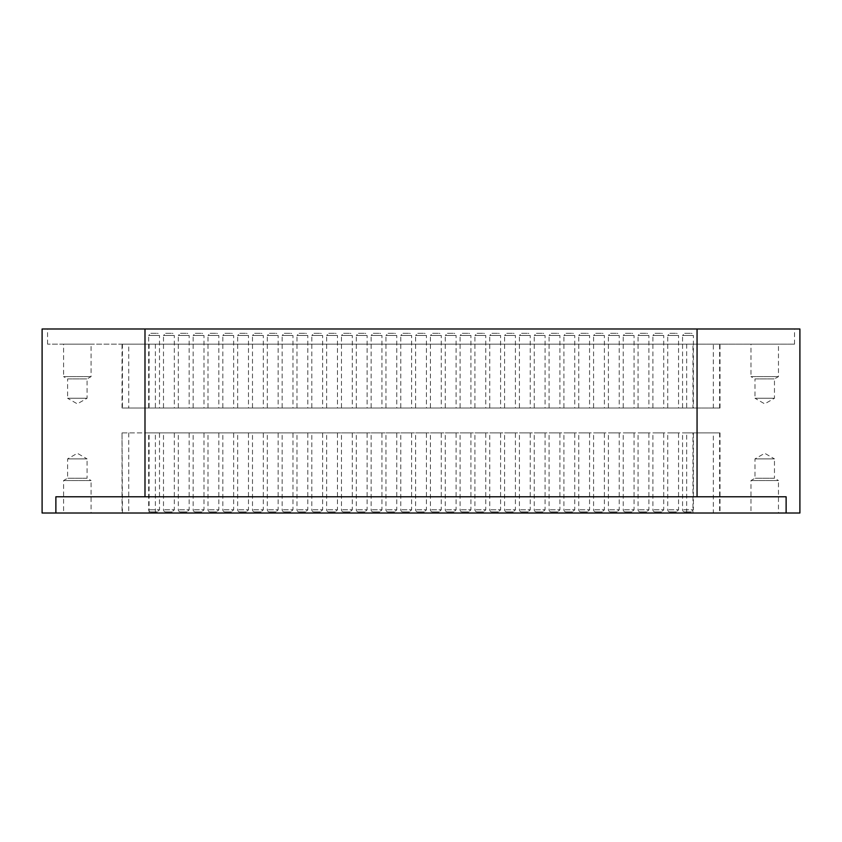 <?xml version="1.0" encoding="UTF-8"?>
<svg xmlns="http://www.w3.org/2000/svg" width="842" height="842" viewBox="0 0 842 842"><rect width="100%" height="100%" fill="white"/><g stroke="black" fill="none" stroke-linecap="round" stroke-linejoin="round"><path stroke-width="0.63" stroke-dasharray="4.21 3.16" d="M42.1 513.01L55.877 513.01L55.877 496.78L786.123 496.78L55.877 496.78L786.123 496.78L786.123 513.01L799.9 513.01M42.1 328.99L799.9 328.99M697.06 328.99L697.06 344.146L47.562 344.146L794.543 344.146L697.06 344.146L697.06 328.99L144.992 328.99L794.543 328.99L697.06 328.99L697.06 496.78M144.992 328.99L144.992 344.146L144.992 328.99L47.562 328.99L144.992 328.99L144.992 496.78M786.123 513.01L55.877 513.01M778.471 513.01L750.969 513.01L778.471 513.01L778.471 480.54L750.969 480.54L778.471 480.54L774.461 478.235L754.979 478.235L774.461 478.235L774.461 458.89L754.979 458.89L774.461 458.89L764.715 453.291L754.979 458.89L754.979 478.235L750.969 480.54L750.969 513.01M91.083 513.01L63.582 513.01L91.083 513.01L91.083 480.54L63.582 480.54L91.083 480.54L87.073 478.235L67.592 478.235L87.073 478.235L87.073 458.89L67.592 458.89L87.073 458.89L77.338 453.291L67.592 458.89L67.592 478.235L63.582 480.54L63.582 513.01M692.955 513.01L122.037 513.01L720.015 513.01L692.955 513.01L692.955 432.904L122.037 432.904L122.448 513.01M750.969 344.146L778.471 344.146L750.969 344.146L750.969 376.616L778.471 376.616L750.969 376.616L754.979 378.921L774.461 378.921L754.979 378.921L754.979 398.266L774.461 398.266L754.979 398.266L764.715 403.865L774.461 398.266L774.461 378.921L778.471 376.616L778.471 344.146M63.582 344.146L91.083 344.146L63.582 344.146L63.582 376.616L91.083 376.616L63.582 376.616L67.592 378.921L87.073 378.921L67.592 378.921L67.592 398.266L87.073 398.266L67.592 398.266L77.338 403.865L87.073 398.266L87.073 378.921L91.083 376.616L91.083 344.146M128.742 408.012L122.448 408.012L122.448 344.146L155.391 344.146L155.391 408.012L128.742 408.012L128.742 344.146M122.448 408.012L720.015 408.012L713.311 408.012L713.311 344.146L155.391 344.146M713.311 344.146L692.955 344.146L692.955 408.012M122.448 344.146L692.955 344.146M713.311 408.012L155.391 408.012M252.484 408.012L263.304 408.012L252.484 408.012L252.484 335.484L263.304 335.484L263.304 408.012M222.825 408.012L233.644 408.012L222.825 408.012L222.825 335.484L233.644 335.484L233.644 408.012M282.144 408.012L292.963 408.012L282.144 408.012L282.144 335.484L292.963 335.484L292.963 408.012M311.803 408.012L322.623 408.012L311.803 408.012L311.803 335.484L322.623 335.484L322.623 408.012M341.463 408.012L352.282 408.012L341.463 408.012L341.463 335.484L352.282 335.484L352.282 408.012M371.122 408.012L381.952 408.012L371.122 408.012L371.122 335.484L381.952 335.484L381.952 408.012M400.781 408.012L411.612 408.012L400.781 408.012L400.781 335.484L411.612 335.484L411.612 408.012M430.441 408.012L441.271 408.012L430.441 408.012L430.441 335.484L441.271 335.484L441.271 408.012M460.1 408.012L470.931 408.012L460.1 408.012L460.1 335.484L470.931 335.484L470.931 408.012M489.76 408.012L500.59 408.012L489.76 408.012L489.76 335.484L500.59 335.484L500.59 408.012M519.43 408.012L530.25 408.012L519.43 408.012L519.43 335.484L530.25 335.484L530.25 408.012M549.089 408.012L559.909 408.012L549.089 408.012L549.089 335.484L559.909 335.484L559.909 408.012M578.749 408.012L589.568 408.012L578.749 408.012L578.749 335.484L589.568 335.484L589.568 408.012M608.408 408.012L619.228 408.012L608.408 408.012L608.408 335.484L619.228 335.484L619.228 408.012M638.068 408.012L648.887 408.012L638.068 408.012L638.068 335.484L648.887 335.484L648.887 408.012M667.727 408.012L678.547 408.012L667.727 408.012L667.727 335.484L678.547 335.484L678.547 408.012M193.155 408.012L203.985 408.012L193.155 408.012L193.155 335.484L203.985 335.484L203.985 408.012M163.495 408.012L174.326 408.012L163.495 408.012L163.495 335.484L174.326 335.484L174.326 408.012M148.666 408.012L159.496 408.012L148.666 408.012L148.666 335.484L159.496 335.484L159.496 408.012M178.325 408.012L189.155 408.012L178.325 408.012L178.325 335.484L189.155 335.484L189.155 408.012M207.995 408.012L218.815 408.012L207.995 408.012L207.995 335.484L218.815 335.484L218.815 408.012M237.655 408.012L248.474 408.012L237.655 408.012L237.655 335.484L248.474 335.484L248.474 408.012M267.314 408.012L278.134 408.012L267.314 408.012L267.314 335.484L278.134 335.484L278.134 408.012M296.973 408.012L307.793 408.012L296.973 408.012L296.973 335.484L307.793 335.484L307.793 408.012M326.633 408.012L337.453 408.012L326.633 408.012L326.633 335.484L337.453 335.484L337.453 408.012M356.292 408.012L367.112 408.012L356.292 408.012L356.292 335.484L367.112 335.484L367.112 408.012M385.952 408.012L396.782 408.012L385.952 408.012L385.952 335.484L396.782 335.484L396.782 408.012M415.611 408.012L426.441 408.012L415.611 408.012L415.611 335.484L426.441 335.484L426.441 408.012M445.271 408.012L456.101 408.012L445.271 408.012L445.271 335.484L456.101 335.484L456.101 408.012M474.93 408.012L485.76 408.012L474.93 408.012L474.93 335.484L485.76 335.484L485.76 408.012M504.59 408.012L515.42 408.012L504.59 408.012L504.59 335.484L515.42 335.484L515.42 408.012M534.26 408.012L545.079 408.012L534.26 408.012L534.26 335.484L545.079 335.484L545.079 408.012M563.919 408.012L574.739 408.012L563.919 408.012L563.919 335.484L574.739 335.484L574.739 408.012M593.578 408.012L604.398 408.012L593.578 408.012L593.578 335.484L604.398 335.484L604.398 408.012M623.238 408.012L634.058 408.012L623.238 408.012L623.238 335.484L634.058 335.484L634.058 408.012M652.897 408.012L663.717 408.012L652.897 408.012L652.897 335.484L663.717 335.484L663.717 408.012M682.557 408.012L693.387 408.012L682.557 408.012L682.557 335.484L693.387 335.484L693.387 408.012M692.955 432.904L720.015 432.904L713.311 432.904L713.311 513.01M122.448 432.904L713.311 432.904M263.304 432.904L252.484 432.904L263.304 432.904L263.304 509.768L252.484 509.768L263.304 509.768L261.136 511.925L254.642 511.925L261.136 511.925M233.644 432.904L222.825 432.904L233.644 432.904L233.644 509.768L222.825 509.768L233.644 509.768L231.476 511.925L224.982 511.925L231.476 511.925M292.963 432.904L282.144 432.904L292.963 432.904L292.963 509.768L282.144 509.768L292.963 509.768L290.806 511.925L284.301 511.925L290.806 511.925M322.623 432.904L311.803 432.904L322.623 432.904L322.623 509.768L311.803 509.768L322.623 509.768L320.465 511.925L313.971 511.925L320.465 511.925M352.282 432.904L341.463 432.904L352.282 432.904L352.282 509.768L341.463 509.768L352.282 509.768L350.125 511.925L343.631 511.925L350.125 511.925M381.952 432.904L371.122 432.904L381.952 432.904L381.952 509.768L371.122 509.768L381.952 509.768L379.784 511.925L373.29 511.925L379.784 511.925M411.612 432.904L400.781 432.904L411.612 432.904L411.612 509.768L400.781 509.768L411.612 509.768L409.444 511.925L402.95 511.925L409.444 511.925M441.271 432.904L430.441 432.904L441.271 432.904L441.271 509.768L430.441 509.768L441.271 509.768L439.103 511.925L432.609 511.925L439.103 511.925M470.931 432.904L460.1 432.904L470.931 432.904L470.931 509.768L460.1 509.768L470.931 509.768L468.762 511.925L462.269 511.925L468.762 511.925M500.59 432.904L489.76 432.904L500.59 432.904L500.59 509.768L489.76 509.768L500.59 509.768L498.422 511.925L491.928 511.925L498.422 511.925M530.25 432.904L519.43 432.904L530.25 432.904L530.25 509.768L519.43 509.768L530.25 509.768L528.081 511.925L521.587 511.925L528.081 511.925M559.909 432.904L549.089 432.904L559.909 432.904L559.909 509.768L549.089 509.768L559.909 509.768L557.741 511.925L551.247 511.925L557.741 511.925M589.568 432.904L578.749 432.904L589.568 432.904L589.568 509.768L578.749 509.768L589.568 509.768L587.411 511.925L580.906 511.925L587.411 511.925M619.228 432.904L608.408 432.904L619.228 432.904L619.228 509.768L608.408 509.768L619.228 509.768L617.07 511.925L610.576 511.925L617.07 511.925M648.887 432.904L638.068 432.904L648.887 432.904L648.887 509.768L638.068 509.768L648.887 509.768L646.73 511.925L640.236 511.925L646.73 511.925M678.547 432.904L667.727 432.904L678.547 432.904L678.547 509.768L667.727 509.768L678.547 509.768L676.389 511.925L669.895 511.925L676.389 511.925M203.985 432.904L193.155 432.904L203.985 432.904L203.985 509.768L193.155 509.768L203.985 509.768L201.817 511.925L195.323 511.925L201.817 511.925M174.326 432.904L163.495 432.904L174.326 432.904L174.326 509.768L163.495 509.768L174.326 509.768L172.157 511.925L165.663 511.925L172.157 511.925M159.496 432.904L148.666 432.904L159.496 432.904L159.496 509.768L148.666 509.768L159.496 509.768L157.328 511.925L150.834 511.925L157.328 511.925M189.155 432.904L178.325 432.904L189.155 432.904L189.155 509.768L178.325 509.768L189.155 509.768L186.987 511.925L180.493 511.925L186.987 511.925M218.815 432.904L207.995 432.904L218.815 432.904L218.815 509.768L207.995 509.768L218.815 509.768L216.647 511.925L210.153 511.925L216.647 511.925M248.474 432.904L237.655 432.904L248.474 432.904L248.474 509.768L237.655 509.768L248.474 509.768L246.306 511.925L239.812 511.925L246.306 511.925M278.134 432.904L267.314 432.904L278.134 432.904L278.134 509.768L267.314 509.768L278.134 509.768L275.976 511.925L269.472 511.925L275.976 511.925M307.793 432.904L296.973 432.904L307.793 432.904L307.793 509.768L296.973 509.768L307.793 509.768L305.635 511.925L299.142 511.925L305.635 511.925M337.453 432.904L326.633 432.904L337.453 432.904L337.453 509.768L326.633 509.768L337.453 509.768L335.295 511.925L328.801 511.925L335.295 511.925M367.112 432.904L356.292 432.904L367.112 432.904L367.112 509.768L356.292 509.768L367.112 509.768L364.954 511.925L358.46 511.925L364.954 511.925M396.782 432.904L385.952 432.904L396.782 432.904L396.782 509.768L385.952 509.768L396.782 509.768L394.614 511.925L388.12 511.925L394.614 511.925M426.441 432.904L415.611 432.904L426.441 432.904L426.441 509.768L415.611 509.768L426.441 509.768L424.273 511.925L417.779 511.925L424.273 511.925M456.101 432.904L445.271 432.904L456.101 432.904L456.101 509.768L445.271 509.768L456.101 509.768L453.933 511.925L447.439 511.925L453.933 511.925M485.76 432.904L474.93 432.904L485.76 432.904L485.76 509.768L474.93 509.768L485.76 509.768L483.592 511.925L477.098 511.925L483.592 511.925M515.42 432.904L504.59 432.904L515.42 432.904L515.42 509.768L504.59 509.768L515.42 509.768L513.252 511.925L506.758 511.925L513.252 511.925M545.079 432.904L534.26 432.904L545.079 432.904L545.079 509.768L534.26 509.768L545.079 509.768L542.911 511.925L536.417 511.925L542.911 511.925M574.739 432.904L563.919 432.904L574.739 432.904L574.739 509.768L563.919 509.768L574.739 509.768L572.571 511.925L566.077 511.925L572.571 511.925M604.398 432.904L593.578 432.904L604.398 432.904L604.398 509.768L593.578 509.768L604.398 509.768L602.24 511.925L595.736 511.925L602.24 511.925M634.058 432.904L623.238 432.904L634.058 432.904L634.058 509.768L623.238 509.768L634.058 509.768L631.9 511.925L625.406 511.925L631.9 511.925M663.717 432.904L652.897 432.904L663.717 432.904L663.717 509.768L652.897 509.768L663.717 509.768L661.559 511.925L655.065 511.925L661.559 511.925M693.387 432.904L682.557 432.904L693.387 432.904L693.387 509.768L682.557 509.768L693.387 509.768L691.219 511.925L684.725 511.925L691.219 511.925M684.725 333.316L691.219 333.316L684.725 333.316L682.557 335.484L693.387 335.484A2.168 2.168 0 0 0 691.219 333.316M655.065 333.316L661.559 333.316L655.065 333.316L652.897 335.484L663.717 335.484A2.168 2.168 0 0 0 661.559 333.316M625.406 333.316L631.9 333.316L625.406 333.316L623.238 335.484L634.058 335.484A2.168 2.168 0 0 0 631.9 333.316M595.736 333.316L602.24 333.316L595.736 333.316L593.578 335.484L604.398 335.484A2.168 2.168 0 0 0 602.24 333.316M566.077 333.316L572.571 333.316L566.077 333.316L563.919 335.484L574.739 335.484A2.168 2.168 0 0 0 572.571 333.316M536.417 333.316L542.911 333.316L536.417 333.316L534.26 335.484L545.079 335.484A2.168 2.168 0 0 0 542.911 333.316M506.758 333.316L513.252 333.316L506.758 333.316L504.59 335.484L515.42 335.484A2.168 2.168 0 0 0 513.252 333.316M477.098 333.316L483.592 333.316L477.098 333.316L474.93 335.484L485.76 335.484A2.168 2.168 0 0 0 483.592 333.316M447.439 333.316L453.933 333.316L447.439 333.316L445.271 335.484L456.101 335.484A2.168 2.168 0 0 0 453.933 333.316M417.779 333.316L424.273 333.316L417.779 333.316L415.611 335.484L426.441 335.484A2.168 2.168 0 0 0 424.273 333.316M388.12 333.316L394.614 333.316L388.12 333.316L385.952 335.484L396.782 335.484A2.168 2.168 0 0 0 394.614 333.316M358.46 333.316L364.954 333.316L358.46 333.316L356.292 335.484L367.112 335.484A2.168 2.168 0 0 0 364.954 333.316M328.801 333.316L335.295 333.316L328.801 333.316L326.633 335.484L337.453 335.484A2.168 2.168 0 0 0 335.295 333.316M299.142 333.316L305.635 333.316L299.142 333.316L296.973 335.484L307.793 335.484A2.168 2.168 0 0 0 305.635 333.316M269.472 333.316L275.976 333.316L269.472 333.316L267.314 335.484L278.134 335.484A2.168 2.168 0 0 0 275.976 333.316M239.812 333.316L246.306 333.316L239.812 333.316L237.655 335.484L248.474 335.484A2.168 2.168 0 0 0 246.306 333.316M210.153 333.316L216.647 333.316L210.153 333.316L207.995 335.484L218.815 335.484A2.168 2.168 0 0 0 216.647 333.316M180.493 333.316L186.987 333.316L180.493 333.316L178.325 335.484L189.155 335.484A2.168 2.168 0 0 0 186.987 333.316M150.834 333.316L157.328 333.316L150.834 333.316L148.666 335.484L159.496 335.484A2.168 2.168 0 0 0 157.328 333.316M165.663 333.316L172.157 333.316L165.663 333.316L163.495 335.484L174.326 335.484A2.168 2.168 0 0 0 172.157 333.316M195.323 333.316L201.817 333.316L195.323 333.316L193.155 335.484L203.985 335.484A2.168 2.168 0 0 0 201.817 333.316M669.895 333.316L676.389 333.316L669.895 333.316L667.727 335.484L678.547 335.484A2.168 2.168 0 0 0 676.389 333.316M640.236 333.316L646.73 333.316L640.236 333.316L638.068 335.484L648.887 335.484A2.168 2.168 0 0 0 646.73 333.316M610.576 333.316L617.07 333.316L610.576 333.316L608.408 335.484L619.228 335.484A2.168 2.168 0 0 0 617.07 333.316M580.906 333.316L587.411 333.316L580.906 333.316L578.749 335.484L589.568 335.484A2.168 2.168 0 0 0 587.411 333.316M551.247 333.316L557.741 333.316L551.247 333.316L549.089 335.484L559.909 335.484A2.168 2.168 0 0 0 557.741 333.316M521.587 333.316L528.081 333.316L521.587 333.316L519.43 335.484L530.25 335.484A2.168 2.168 0 0 0 528.081 333.316M491.928 333.316L498.422 333.316L491.928 333.316L489.76 335.484L500.59 335.484A2.168 2.168 0 0 0 498.422 333.316M462.269 333.316L468.762 333.316L462.269 333.316L460.1 335.484L470.931 335.484A2.168 2.168 0 0 0 468.762 333.316M432.609 333.316L439.103 333.316L432.609 333.316L430.441 335.484L441.271 335.484A2.168 2.168 0 0 0 439.103 333.316M402.95 333.316L409.444 333.316L402.95 333.316L400.781 335.484L411.612 335.484A2.168 2.168 0 0 0 409.444 333.316M373.29 333.316L379.784 333.316L373.29 333.316L371.122 335.484L381.952 335.484A2.168 2.168 0 0 0 379.784 333.316M343.631 333.316L350.125 333.316L343.631 333.316L341.463 335.484L352.282 335.484A2.168 2.168 0 0 0 350.125 333.316M313.971 333.316L320.465 333.316L313.971 333.316L311.803 335.484L322.623 335.484A2.168 2.168 0 0 0 320.465 333.316M284.301 333.316L290.806 333.316L284.301 333.316L282.144 335.484L292.963 335.484A2.168 2.168 0 0 0 290.806 333.316M224.982 333.316L231.476 333.316L224.982 333.316L222.825 335.484L233.644 335.484A2.168 2.168 0 0 0 231.476 333.316M254.642 333.316L261.136 333.316L254.642 333.316L252.484 335.484L263.304 335.484A2.168 2.168 0 0 0 261.136 333.316M625.406 511.925A2.168 2.168 0 0 1 623.238 509.768L623.238 432.904M150.834 511.925A2.168 2.168 0 0 1 148.666 509.768L148.666 432.904M521.587 511.925A2.168 2.168 0 0 1 519.43 509.768L519.43 432.904M388.12 511.925A2.168 2.168 0 0 1 385.952 509.768L385.952 432.904M640.236 511.925A2.168 2.168 0 0 1 638.068 509.768L638.068 432.904M269.472 511.925A2.168 2.168 0 0 1 267.314 509.768L267.314 432.904M506.758 511.925A2.168 2.168 0 0 1 504.59 509.768L504.59 432.904M462.269 511.925A2.168 2.168 0 0 1 460.1 509.768L460.1 432.904M580.906 511.925A2.168 2.168 0 0 1 578.749 509.768L578.749 432.904M195.323 511.925A2.168 2.168 0 0 1 193.155 509.768L193.155 432.904M210.153 511.925A2.168 2.168 0 0 1 207.995 509.768L207.995 432.904M328.801 511.925A2.168 2.168 0 0 1 326.633 509.768L326.633 432.904M447.439 511.925A2.168 2.168 0 0 1 445.271 509.768L445.271 432.904M566.077 511.925A2.168 2.168 0 0 1 563.919 509.768L563.919 432.904M684.725 511.925A2.168 2.168 0 0 1 682.557 509.768L682.557 432.904M432.609 511.925A2.168 2.168 0 0 1 430.441 509.768L430.441 432.904M491.928 511.925A2.168 2.168 0 0 1 489.76 509.768L489.76 432.904M551.247 511.925A2.168 2.168 0 0 1 549.089 509.768L549.089 432.904M610.576 511.925A2.168 2.168 0 0 1 608.408 509.768L608.408 432.904M669.895 511.925A2.168 2.168 0 0 1 667.727 509.768L667.727 432.904M165.663 511.925A2.168 2.168 0 0 1 163.495 509.768L163.495 432.904M180.493 511.925A2.168 2.168 0 0 1 178.325 509.768L178.325 432.904M239.812 511.925A2.168 2.168 0 0 1 237.655 509.768L237.655 432.904M299.142 511.925A2.168 2.168 0 0 1 296.973 509.768L296.973 432.904M358.46 511.925A2.168 2.168 0 0 1 356.292 509.768L356.292 432.904M417.779 511.925A2.168 2.168 0 0 1 415.611 509.768L415.611 432.904M477.098 511.925A2.168 2.168 0 0 1 474.93 509.768L474.93 432.904M536.417 511.925A2.168 2.168 0 0 1 534.26 509.768L534.26 432.904M254.642 511.925A2.168 2.168 0 0 1 252.484 509.768L252.484 432.904M595.736 511.925A2.168 2.168 0 0 1 593.578 509.768L593.578 432.904M224.982 511.925A2.168 2.168 0 0 1 222.825 509.768L222.825 432.904M655.065 511.925A2.168 2.168 0 0 1 652.897 509.768L652.897 432.904M343.631 511.925A2.168 2.168 0 0 1 341.463 509.768L341.463 432.904M373.29 511.925A2.168 2.168 0 0 1 371.122 509.768L371.122 432.904M402.95 511.925A2.168 2.168 0 0 1 400.781 509.768L400.781 432.904M284.301 511.925A2.168 2.168 0 0 1 282.144 509.768L282.144 432.904M313.971 511.925A2.168 2.168 0 0 1 311.803 509.768L311.803 432.904M686.662 344.146L686.662 408.012M719.605 408.012L719.605 344.146M149.097 344.146L149.097 408.012M149.097 513.01L149.097 432.904M719.605 432.904L719.605 513.01M155.391 513.01L155.391 432.904M686.662 513.01L686.662 432.904M128.742 432.904L128.742 513.01M794.543 344.146L794.543 328.99M47.562 344.146L47.562 328.99M122.037 408.012L122.037 344.146M122.037 432.904L122.037 513.01M720.015 408.012L720.015 344.146M720.015 432.904L720.015 513.01"/><path stroke-width="1.26" d="M144.992 328.99L799.9 328.99L799.9 513.01L786.123 513.01L786.123 496.78L55.877 496.78L55.877 513.01L42.1 513.01L42.1 328.99L144.992 328.99L144.992 496.78M55.877 513.01L786.123 513.01M697.06 328.99L697.06 496.78"/></g></svg>
